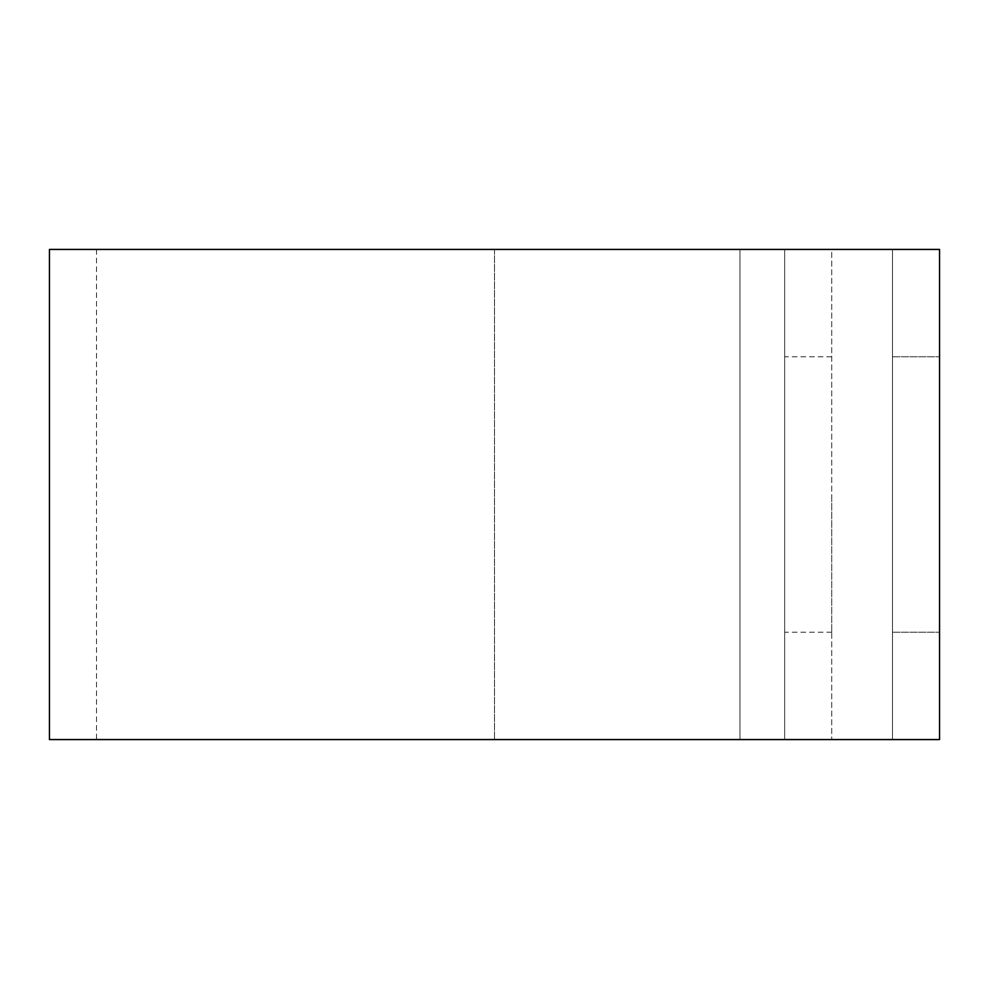<?xml version="1.0" encoding="UTF-8"?>
<svg xmlns="http://www.w3.org/2000/svg" width="989" height="989" viewBox="0 0 989 989"><rect width="100%" height="100%" fill="white"/><g stroke="black" fill="none" stroke-linecap="round" stroke-linejoin="round"><path stroke-width="0.74" stroke-dasharray="4.95 3.71" d="M892.498 356.769L939.55 356.769L892.498 356.769L892.498 632.231L892.498 356.769M784.66 494.5L784.66 632.231L784.66 494.5M831.724 494.5L831.724 632.231L831.724 494.5M49.45 249.426L784.66 249.426L784.66 739.574L784.66 249.426L831.724 249.426L831.724 739.574L831.724 249.426L96.502 249.426L892.498 249.426L892.498 739.574L892.498 249.426L939.55 249.426L939.55 739.574L49.45 739.574M739.97 739.574L494.5 739.574L831.724 739.574L739.97 739.574L739.97 249.426L739.97 739.574M892.498 632.231L939.55 632.231L892.498 632.231M494.5 249.426L494.5 739.574L494.5 249.426M831.724 632.231L784.66 632.231M96.502 249.426L96.502 739.574M831.724 356.769L784.66 356.769"/><path stroke-width="1.48" d="M939.55 494.5L939.55 356.769L939.55 494.5M939.55 249.426L939.55 739.574L49.45 739.574L49.45 249.426L939.55 249.426"/></g></svg>

